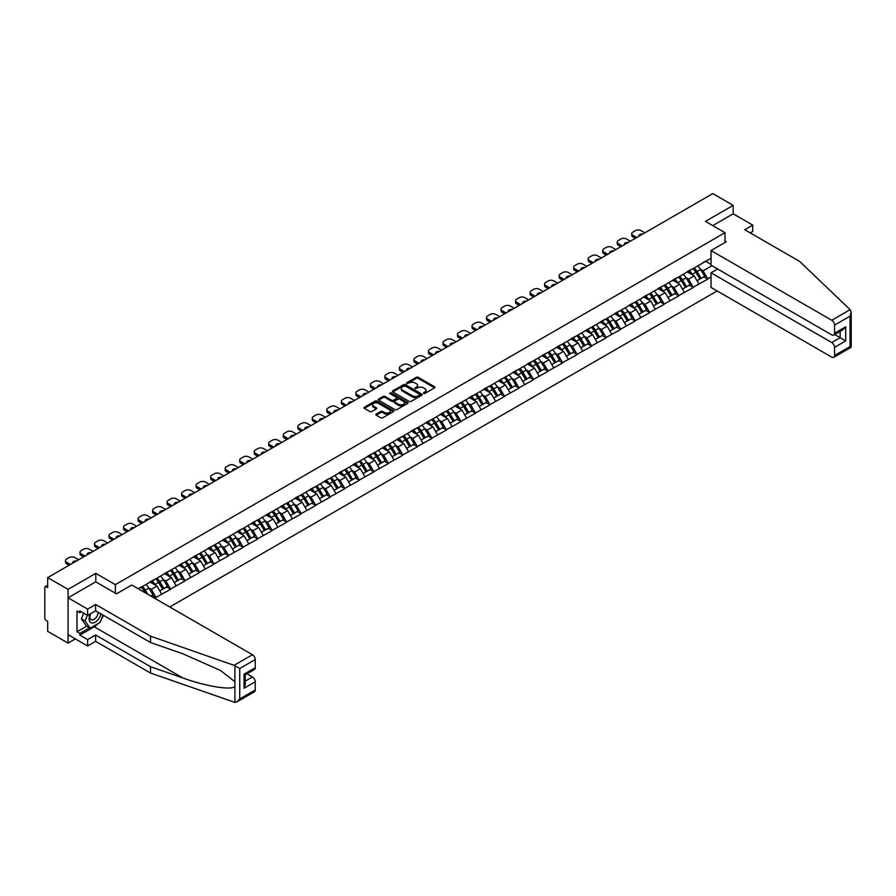 <?xml version="1.0" encoding="UTF-8"?>
<svg xmlns="http://www.w3.org/2000/svg" width="896" height="896" viewBox="0 0 896 896"><rect width="100%" height="100%" fill="white"/><g stroke="black" fill="none" stroke-linecap="round" stroke-linejoin="round"><path stroke-width="1.34" d="M423.595 393.445L424.872 393.445L434.582 387.845A1.288 0.75 0 0 0 434.582 386.781L418.141 377.294A1.288 0.75 0 0 0 416.315 377.294L406.605 382.894L406.605 383.634L409.136 382.906A4.133 2.386 0 0 1 414.982 382.906L416.36 383.701A4.133 2.386 0 0 1 417.57 385.392A4.133 2.386 0 0 1 416.36 387.072L415.106 388.539L417.637 387.811A4.133 2.386 0 0 1 423.483 387.811L424.85 388.606A4.133 2.386 0 0 1 426.059 390.298A4.133 2.386 0 0 1 424.85 391.978L423.595 393.445L423.595 392.706M376.208 414.109A1.288 0.75 0 0 0 376.208 415.162L380.822 417.827A1.288 0.75 0 0 0 382.648 417.827L393.422 411.6A1.288 0.75 0 0 0 393.422 410.547L376.981 401.05A1.288 0.75 0 0 0 375.155 401.05L364.37 407.277A1.288 0.75 0 0 0 364.37 408.33L369.947 411.544A1.288 0.75 0 0 0 371.773 411.544L376.387 408.89A1.288 0.75 0 0 0 376.387 407.826L373.621 406.235A3.461 1.994 0 0 1 372.613 404.824A3.461 1.994 0 0 1 374.741 402.976A3.461 1.994 0 0 1 378.515 403.413L389.334 409.662A3.461 1.994 0 0 1 390.354 411.074A3.461 1.994 0 0 1 388.214 412.922A3.461 1.994 0 0 1 384.451 412.485L382.648 411.443A1.288 0.75 0 0 0 380.822 411.443L376.208 414.109L376.208 415.162L380.822 412.518L380.822 411.443M95.805 573.362L68.074 589.378L47.69 577.606L712.802 193.603L733.186 205.374L705.454 221.39L724.998 232.68L115.349 584.651L95.805 573.362L95.805 581.907M409.226 401.419A1.288 0.75 0 0 0 411.062 401.419L421.837 395.203A1.288 0.75 0 0 0 421.837 394.139L405.395 384.653A1.288 0.75 0 0 0 403.57 384.653L392.784 390.869A1.288 0.75 0 0 0 392.784 391.933L409.226 401.419M389.995 393.635L407.613 403.413L396.85 409.629A1.288 0.75 0 0 1 395.024 409.629L378.582 400.131L378.582 399.078A1.288 0.75 0 0 0 378.582 400.131M378.582 399.078L383.197 396.413A1.288 0.75 0 0 1 385.022 396.413L391.686 400.266A1.288 0.75 0 0 0 393.512 400.266L396.581 398.496A1.288 0.75 0 0 0 396.581 397.443L389.637 393.434L390.914 392.694L407.635 402.349A1.288 0.75 0 0 1 407.635 403.402L407.635 402.349M115.349 593.197L115.349 584.651M169.758 606.973L717.136 290.954M724.998 232.68L724.998 242.514M138.387 588.874L141.456 586.768L138.107 588.706M141.456 587.093L711.032 258.25M711.032 276.954L707.728 278.858L703.08 270.805L700.504 269.315M693.045 268.643A8.814 5.096 -120 0 1 696.058 272.171L700.168 278.958L703.752 276.886L707.728 278.858M707.728 279.182L693.213 287.246L688.554 279.182L685.978 277.693M678.518 277.021A8.814 5.096 -120 0 1 681.542 280.56L685.653 287.336L689.237 285.275L693.213 287.246M693.213 287.571L678.686 295.624L674.038 287.571L671.462 286.082M664.003 285.41A8.814 5.096 -120 0 1 667.027 288.938L671.138 295.725L674.71 293.653L678.686 295.624M678.686 295.949L664.171 304.013L659.523 295.949L656.936 294.459M649.488 293.787A8.814 5.096 -120 0 1 652.501 297.315L656.611 304.102L660.195 302.042L664.171 304.013M664.171 304.338L649.656 312.39L644.997 304.338L642.421 302.848M634.962 302.176A8.814 5.096 -120 0 1 637.986 305.704L642.096 312.491L645.68 310.419L649.656 312.39M649.656 312.715L635.13 320.779L630.482 312.715L627.894 311.226M620.446 310.554A8.814 5.096 -120 0 1 623.459 314.082L627.57 320.869L631.154 318.808L635.13 320.779M635.13 321.104L620.614 329.157L615.955 321.104L613.379 319.614M605.92 318.942A8.814 5.096 -120 0 1 608.944 322.47L613.054 329.258L616.638 327.186L620.614 329.157M620.614 329.482L606.088 337.546L601.44 329.482L598.864 327.992M591.405 327.32A8.814 5.096 -120 0 1 594.418 330.848L598.528 337.635L602.112 335.574L606.088 337.546M606.088 337.87L591.573 345.923L586.914 337.87L584.338 336.381M576.878 335.709A8.814 5.096 -120 0 1 579.902 339.237L584.013 346.024L587.597 343.952L591.573 345.923M591.573 346.248L577.058 354.312L572.398 346.248L569.822 344.758M562.363 344.086A8.814 5.096 -120 0 1 565.387 347.614L569.498 354.402L573.082 352.341L577.058 354.312M577.058 354.626L562.531 362.69L557.883 354.626L555.296 353.147M547.848 352.475A8.814 5.096 -120 0 1 550.861 356.003L554.971 362.79L558.555 360.718L562.531 362.69M562.531 363.014L548.016 371.078L543.357 363.014L540.781 361.525M533.322 360.853A8.814 5.096 -120 0 1 536.346 364.381L540.456 371.168L544.04 369.096L548.016 371.078M548.016 371.392L533.49 379.456L528.842 371.392L526.266 369.914M518.806 369.242A8.814 5.096 -120 0 1 521.819 372.77L525.93 379.557L529.514 377.485L533.49 379.456M533.49 379.781L518.974 387.845L514.315 379.781L511.739 378.291M504.28 377.619A8.814 5.096 -120 0 1 507.304 381.147L511.414 387.934L514.998 385.862L518.974 387.845M518.974 388.158L504.459 396.222L499.8 388.158L497.224 386.669M489.765 386.008A8.814 5.096 -120 0 1 492.789 389.536L496.899 396.323L500.483 394.251L504.459 396.222M504.459 396.547L489.933 404.611L485.285 396.547L482.698 395.058M475.25 394.386A8.814 5.096 -120 0 1 478.262 397.914L482.373 404.701L485.957 402.629L489.933 404.611M489.933 404.925L475.418 412.989L470.758 404.925L468.182 403.435M460.723 402.763A8.814 5.096 -120 0 1 463.747 406.302L467.858 413.09L471.442 411.018L475.418 412.989M475.418 413.314L460.891 421.366L456.243 413.314L453.667 411.824M446.208 411.152A8.814 5.096 -120 0 1 449.221 414.68L453.331 421.467L456.915 419.395L460.891 421.366M460.891 421.691L446.376 429.755L441.717 421.691L439.141 420.202M431.682 419.53A8.814 5.096 -120 0 1 434.706 423.069L438.816 429.856L442.4 427.784L446.376 429.755M446.376 430.08L431.85 438.133L427.202 430.08L424.626 428.59M417.166 427.918A8.814 5.096 -120 0 1 420.19 431.446L424.301 438.234L427.874 436.162L431.85 438.133M431.85 438.458L417.334 446.522L412.686 438.458L410.099 436.968M402.651 436.296A8.814 5.096 -120 0 1 405.664 439.835L409.774 446.611L413.358 444.55L417.334 446.522M417.334 446.846L402.819 454.899L398.16 446.846L395.584 445.357M388.125 444.685A8.814 5.096 -120 0 1 391.149 448.213L395.259 455L398.843 452.928L402.819 454.899M402.819 455.224L388.293 463.288L383.645 455.224L381.069 453.734M373.61 453.062A8.814 5.096 -120 0 1 376.622 456.602L380.733 463.378L384.317 461.317L388.293 463.288M388.293 463.613L373.778 471.666L369.118 463.613L366.542 462.123M359.083 461.451A8.814 5.096 -120 0 1 362.107 464.979L366.218 471.766L369.802 469.694L373.778 471.666M373.778 471.99L359.251 480.054L354.603 471.99L352.027 470.501M344.568 469.829A8.814 5.096 -120 0 1 347.592 473.357L351.691 480.144L355.275 478.083L359.251 480.054M359.251 480.379L344.736 488.432L340.077 480.379L337.501 478.89M330.053 478.218A8.814 5.096 -120 0 1 333.066 481.746L337.176 488.533L340.76 486.461L344.736 488.432M344.736 488.757L330.221 496.821L325.562 488.757L322.986 487.267M315.526 486.595A8.814 5.096 -120 0 1 318.55 490.123L322.661 496.91L326.245 494.85L330.221 496.821M330.221 497.146L315.694 505.198L311.046 497.146L308.459 495.656M301.011 494.984A8.814 5.096 -120 0 1 304.024 498.512L308.134 505.299L311.718 503.227L315.694 505.198M315.694 505.523L301.179 513.587L296.52 505.523L293.944 504.034M286.485 503.362A8.814 5.096 -120 0 1 289.509 506.89L293.619 513.677L297.203 511.616L301.179 513.587M301.179 513.912L286.653 521.965L282.005 513.901L279.429 512.422M271.97 511.75A8.814 5.096 -120 0 1 274.982 515.278L279.093 522.066L282.677 519.994L286.653 521.965M286.653 522.29L272.138 530.354L267.478 522.29L264.902 520.8M257.443 520.128A8.814 5.096 -120 0 1 260.467 523.656L264.578 530.443L268.162 528.382L272.138 530.354M272.138 530.667L257.622 538.731L252.963 530.667L250.387 529.189M242.928 528.517A8.814 5.096 -120 0 1 245.952 532.045L250.062 538.832L253.646 536.76L257.622 538.731M257.622 539.056L243.096 547.12L238.448 539.056L235.861 537.566M228.413 536.894A8.814 5.096 -120 0 1 231.426 540.422L235.536 547.21L239.12 545.138L243.096 547.12M243.096 547.434L228.581 555.498L223.922 547.434L221.346 545.944M213.886 545.283A8.814 5.096 -120 0 1 216.91 548.811L221.021 555.598L224.605 553.526L228.581 555.498M228.581 555.822L214.054 563.886L209.406 555.822L206.83 554.333M199.371 553.661A8.814 5.096 -120 0 1 202.384 557.189L206.494 563.976L210.078 561.904L214.054 563.886M214.054 564.2L199.539 572.264L194.88 564.2L192.304 562.71M184.845 562.05A8.814 5.096 -120 0 1 187.869 565.578L191.979 572.365L195.563 570.293L199.539 572.264M199.539 572.589L185.013 580.653L180.365 572.589L177.789 571.099M170.33 570.427A8.814 5.096 -120 0 1 173.354 573.955L177.464 580.742L181.048 578.67L185.013 580.653M185.013 580.966L170.498 589.03L165.85 580.966L163.262 579.477M155.814 578.805A8.814 5.096 -120 0 1 158.827 582.344L162.938 589.131L166.522 587.059L170.498 589.03M170.498 589.355L155.982 597.408L151.323 589.355L148.747 587.866M150.886 596.086L152.006 595.437L155.982 597.408M155.982 597.733L154.862 598.382M151.043 581.235L155.982 578.715M151.323 589.355L157.002 586.074L149.834 581.941M161.661 594.138L157.002 586.074M165.57 572.858L170.498 570.326M165.85 580.966L171.517 577.696L164.36 573.552M176.176 585.749L171.517 577.696M180.085 564.469L185.013 561.949M180.365 572.589L186.043 569.307L178.875 565.174M190.691 577.371L186.043 569.307M194.6 556.091L199.539 553.56M194.88 564.2L200.558 560.93L193.39 556.786M205.218 568.982L200.558 560.93M209.126 547.702L214.054 545.182M209.406 555.822L215.085 552.541L207.917 548.408M219.733 560.605L215.085 552.541M223.642 539.325L228.581 536.794M223.922 547.434L229.6 544.163L222.432 540.019M234.259 552.216L229.6 544.163M238.168 530.936L243.096 528.416M238.448 539.056L244.126 535.774L236.958 531.642M248.774 543.838L244.126 535.774M252.683 522.558L257.622 520.027M252.963 530.667L258.642 527.397L251.474 523.253M263.29 535.45L258.642 527.397M267.21 514.17L272.138 511.65M267.478 522.29L273.157 519.008L265.989 514.875M277.816 527.072L273.157 519.008M281.725 505.792L286.653 503.261M282.005 513.901L287.683 510.63L280.515 506.486M292.331 518.694L287.683 510.63M296.24 497.414L301.179 494.883M296.52 505.523L302.198 502.242L295.03 498.109M306.858 510.306L302.198 502.242M310.766 489.026L315.694 486.506M311.046 497.146L316.725 493.864L309.557 489.72M321.373 501.928L316.725 493.864M325.282 480.648L330.221 478.117M325.562 488.757L331.24 485.475L324.072 481.342M335.899 493.539L331.24 485.475M339.808 472.259L344.736 469.739M340.077 480.379L345.755 477.098L338.598 472.954M350.414 485.162L345.755 477.098M354.323 463.882L359.251 461.35M354.603 471.99L360.282 468.709L353.114 464.576M364.93 476.773L360.282 468.709M368.838 455.493L373.778 452.973M369.118 463.613L374.797 460.331L367.629 456.198M379.456 468.395L374.797 460.331M383.365 447.115L388.293 444.584M383.645 455.224L389.323 451.942L382.155 447.81M393.971 460.006L389.323 451.942M397.88 438.726L402.819 436.206M398.16 446.846L403.838 443.565L396.67 439.432M408.498 451.629L403.838 443.565M412.406 430.349L417.334 427.818M412.686 438.458L418.354 435.187L411.197 431.043M423.013 443.24L418.354 435.187M426.922 421.96L431.85 419.44M427.202 430.08L432.88 426.798L425.712 422.666M437.528 434.862L432.88 426.798M441.437 413.582L446.376 411.051M441.717 421.691L447.395 418.421L440.227 414.277M452.054 426.474L447.395 418.421M455.963 405.194L460.891 402.674M456.243 413.314L461.922 410.032L454.754 405.899M466.57 418.096L461.922 410.032M470.478 396.816L475.418 394.285M470.758 404.925L476.437 401.654L469.269 397.51M481.096 409.707L476.437 401.654M485.005 388.427L489.933 385.907M485.285 396.547L490.963 393.266L483.795 389.133M495.611 401.33L490.963 393.266M499.52 380.05L504.459 377.518M499.8 388.158L505.478 384.888L498.31 380.744M510.126 392.941L505.478 384.888M514.035 371.661L518.974 369.141M514.315 379.781L519.994 376.499L512.826 372.366M524.653 384.563L519.994 376.499M528.562 363.283L533.49 360.752M528.842 371.392L534.52 368.122L527.352 363.978M539.168 376.174L534.52 368.122M543.077 354.894L548.016 352.374M543.357 363.014L549.035 359.733L541.867 355.6M553.694 367.797L549.035 359.733M557.603 346.517L562.531 343.986M557.883 354.626L563.562 351.355L556.394 347.211M568.21 359.408L563.562 351.355M572.118 338.128L577.058 335.608M572.398 346.248L578.077 342.966L570.909 338.834M582.725 351.03L578.077 342.966M586.645 329.75L591.573 327.23M586.914 337.87L592.592 334.589L585.424 330.445M597.251 342.653L592.592 334.589M601.16 321.373L606.088 318.842M601.44 329.482L607.118 326.2L599.95 322.067M611.766 334.264L607.118 326.2M615.675 312.984L620.614 310.464M615.955 321.104L621.634 317.822L614.466 313.678M626.293 325.886L621.634 317.822M630.202 304.606L635.13 302.075M630.482 312.715L636.16 309.434L628.992 305.301M640.808 317.498L636.16 309.434M644.717 296.218L649.656 293.698M644.997 304.338L650.675 301.056L643.507 296.912M655.334 309.12L650.675 301.056M659.243 287.84L664.171 285.309M659.523 295.949L665.19 292.667L658.034 288.534M669.85 300.731L665.19 292.667M673.758 279.451L678.686 276.931M674.038 287.571L679.717 284.29L672.549 280.157M684.365 292.354L679.717 284.29M688.274 271.074L693.213 268.542M688.554 279.182L694.232 275.912L687.064 271.768M698.891 283.965L694.232 275.912M702.8 262.685L707.728 260.165M703.08 270.805L711.917 265.698M705.734 261.318L711.032 264.376M750.221 232.893L752.73 231.437L752.73 225.098L733.186 213.808L733.186 205.374M68.074 589.378L68.074 643.115L47.69 631.344L47.69 621.298L46.2 620.435A1.971 1.142 -120 0 1 44.8 618.016L44.8 587.608A1.971 1.142 -120 0 1 45.214 586.701A1.971 1.142 -120 0 1 46.2 586.802L47.69 587.664L47.69 577.606M68.074 643.115L75.376 638.893M423.954 393.568L424.85 393.053A4.133 2.386 0 0 0 426.059 391.362L426.059 390.298M417.57 385.392L417.57 386.467A4.133 2.386 0 0 1 416.36 388.147L415.464 388.662M434.582 386.781L434.582 387.845L418.141 378.37A1.288 0.75 0 0 0 416.315 378.37L406.963 383.757M421.837 394.139L421.837 395.203L405.395 385.728A1.288 0.75 0 0 0 403.57 385.728L392.806 391.933L392.784 390.869M419.552 395.035L419.552 394.296L405.115 385.963L402.517 386.736A4.133 2.386 0 0 0 401.307 388.416A4.133 2.386 0 0 0 402.517 390.107L412.384 395.808A4.133 2.386 0 0 0 418.23 395.808L419.552 395.035L419.552 396.11L419.552 395.371M401.307 388.416L401.307 389.491A4.133 2.386 0 0 0 402.517 391.182L402.517 390.107M419.552 396.11L418.23 396.883A4.133 2.386 0 0 1 412.384 396.883L402.517 391.182M378.594 400.142L383.197 397.488L383.197 396.413M396.95 397.97L396.95 399.045A1.288 0.75 0 0 1 396.581 399.571L393.512 401.341A1.288 0.75 0 0 1 391.686 401.341L385.022 397.488A1.288 0.75 0 0 0 383.197 397.488M398.608 404.253A3.461 1.994 0 0 0 402.371 404.69A3.461 1.994 0 0 0 404.51 402.842A3.461 1.994 0 0 0 403.502 401.43L399.683 399.235A1.288 0.75 0 0 0 397.858 399.235L394.8 401.005A1.288 0.75 0 0 0 394.8 402.058L398.608 404.253L398.608 405.328A3.461 1.994 0 0 0 402.371 405.765A3.461 1.994 0 0 0 404.51 403.917L404.51 402.842M394.419 401.531L394.419 402.606A1.288 0.75 0 0 0 394.8 403.133L394.8 402.058M398.608 405.328L394.8 403.133M390.354 411.074L390.354 412.149A3.461 1.994 0 0 1 388.214 413.997A3.461 1.994 0 0 1 384.451 413.56L382.648 412.518A1.288 0.75 0 0 0 380.822 412.518M372.613 404.824L372.613 405.899A3.461 1.994 0 0 0 373.621 407.31L373.621 406.235M376.387 407.826L376.387 408.89L373.621 407.31M393.422 410.547L393.422 411.6L376.981 402.125A1.288 0.75 0 0 0 375.155 402.125L364.392 408.341L364.37 407.277M644.862 232.837L640.998 230.608A3.954 2.285 0 0 0 635.41 230.608L632.901 232.053A3.954 2.285 0 0 0 631.736 233.666A3.954 2.285 0 0 0 632.901 235.278L632.901 236.891L635.365 238.314M632.901 236.891A3.954 2.285 180 0 1 631.736 235.278L631.736 233.666M632.901 235.278L636.765 237.507M638.926 236.264A3.091 1.781 180 0 1 638.837 235.816A3.091 1.781 180 0 1 642.69 234.091M697.771 265.91A10.797 6.227 60 0 1 700.594 269.472L697.01 271.544A10.797 6.227 -120 0 0 694.187 267.982M697.01 271.544L701.12 278.331L704.704 276.259L700.594 269.472M700.168 278.958L701.12 278.331M703.752 276.886L704.704 276.259M688.016 271.219A8.814 5.096 60 0 1 690.446 273.717M689.394 270.749A10.797 6.227 60 0 1 692.216 274.31L692.619 274.971M697.043 280.762L699.91 279.026L695.8 272.238A10.797 6.227 -120 0 0 692.978 268.677M699.91 279.026L697.01 280.706M630.336 241.214L626.472 238.986A3.954 2.285 0 0 0 620.894 238.986L618.374 240.442A3.954 2.285 0 0 0 617.221 242.054A3.954 2.285 0 0 0 618.374 243.667L618.374 245.28L620.85 246.702M618.374 245.28A3.954 2.285 180 0 1 617.221 243.667L617.221 242.054M618.374 243.667L622.238 245.896M624.411 244.642A3.091 1.781 180 0 1 624.31 244.205A3.091 1.781 180 0 1 628.174 242.469M683.245 274.299A10.797 6.227 60 0 1 686.078 277.85L682.494 279.922A10.797 6.227 -120 0 0 679.661 276.371M682.494 279.922L686.605 286.709L690.189 284.637L686.078 277.85M685.653 287.336L686.605 286.709M689.237 285.275L690.189 284.637M673.49 279.608A8.814 5.096 60 0 1 675.92 282.106M674.867 279.138A10.797 6.227 60 0 1 677.701 282.688L678.104 283.36M682.517 289.15L685.395 287.403L681.285 280.616A10.797 6.227 -120 0 0 678.451 277.066M685.395 287.403L682.483 289.083M615.821 249.603L611.957 247.374A3.954 2.285 0 0 0 606.368 247.374L603.859 248.819A3.954 2.285 0 0 0 602.706 250.432A3.954 2.285 0 0 0 603.859 252.045L603.859 253.658L606.323 255.08M603.859 253.658A3.954 2.285 180 0 1 602.706 252.045L602.706 250.432M603.859 252.045L607.723 254.274M609.885 253.03A3.091 1.781 180 0 1 609.795 252.582A3.091 1.781 180 0 1 613.648 250.858M668.73 282.677A10.797 6.227 60 0 1 671.552 286.238L667.968 288.31A10.797 6.227 -120 0 0 665.146 284.749M667.968 288.31L672.078 295.098L675.662 293.026L671.552 286.238M671.138 295.725L672.078 295.098M674.71 293.653L675.662 293.026M658.974 287.986A8.814 5.096 60 0 1 661.405 290.483M660.352 287.515A10.797 6.227 60 0 1 663.174 291.077L663.589 291.738M668.002 297.528L670.869 295.792L666.758 289.005A10.797 6.227 -120 0 0 663.936 285.443M670.869 295.792L667.968 297.472M601.294 257.981L597.442 255.752A3.954 2.285 0 0 0 591.853 255.752L589.344 257.208A3.954 2.285 0 0 0 588.179 258.821A3.954 2.285 0 0 0 589.344 260.434L589.344 262.046L591.808 263.469M589.344 262.046A3.954 2.285 180 0 1 588.179 260.434L588.179 258.821M589.344 260.434L593.197 262.662M595.37 261.408A3.091 1.781 180 0 1 595.269 260.971A3.091 1.781 180 0 1 599.133 259.235M654.203 291.066A10.797 6.227 60 0 1 657.037 294.616L653.453 296.688A10.797 6.227 -120 0 0 650.619 293.126M653.453 296.688L657.563 303.475L661.147 301.403L657.037 294.616M656.611 304.102L657.563 303.475M660.195 302.042L661.147 301.403M644.448 296.374A8.814 5.096 60 0 1 646.89 298.872M645.826 295.904A10.797 6.227 60 0 1 648.659 299.454L649.062 300.126M653.486 305.917L656.354 304.17L652.243 297.382A10.797 6.227 -120 0 0 649.41 293.832M656.354 304.17L653.442 305.85M586.779 266.37L582.915 264.141A3.954 2.285 0 0 0 577.326 264.141L574.818 265.586A3.954 2.285 0 0 0 573.664 267.198A3.954 2.285 0 0 0 574.818 268.811L574.818 270.424L577.282 271.846M574.818 270.424A3.954 2.285 180 0 1 573.664 268.811L573.664 267.198M574.818 268.811L578.682 271.04M580.854 269.797A3.091 1.781 180 0 1 580.754 269.349A3.091 1.781 180 0 1 584.606 267.624M639.688 299.443A10.797 6.227 60 0 1 642.522 303.005L638.938 305.077A10.797 6.227 -120 0 0 636.104 301.515M638.938 305.077L643.048 311.853L646.632 309.792L642.522 303.005M642.096 312.491L643.048 311.853M645.68 310.419L646.632 309.792M629.933 304.752A8.814 5.096 60 0 1 632.363 307.25M631.31 304.282A10.797 6.227 60 0 1 634.144 307.843L634.547 308.504M638.96 314.294L641.838 312.558L637.728 305.771A10.797 6.227 -120 0 0 634.894 302.21M641.838 312.558L638.926 314.238M572.264 274.747L568.4 272.518A3.954 2.285 0 0 0 562.811 272.518L560.302 273.974A3.954 2.285 0 0 0 559.138 275.587A3.954 2.285 0 0 0 560.302 277.2L560.302 278.813L562.766 280.235M560.302 278.813A3.954 2.285 180 0 1 559.138 277.2L559.138 275.587M560.302 277.2L564.166 279.429M566.328 278.174A3.091 1.781 180 0 1 566.238 277.738A3.091 1.781 180 0 1 570.091 276.002M625.173 307.832A10.797 6.227 60 0 1 627.995 311.382L624.411 313.454A10.797 6.227 -120 0 0 621.589 309.893M624.411 313.454L628.522 320.242L632.106 318.17L627.995 311.382M627.57 320.869L628.522 320.242M631.154 318.808L632.106 318.17M615.418 313.141A8.814 5.096 60 0 1 617.848 315.638M616.795 312.67A10.797 6.227 60 0 1 619.618 316.221L620.021 316.893M624.445 322.683L627.312 320.936L623.202 314.149A10.797 6.227 -120 0 0 620.379 310.598M627.312 320.936L624.4 322.616M90.283 613.906A8.557 4.939 120 0 0 92.131 623.022A8.557 4.939 120 0 0 100.946 613.894M90.731 613.637A5.858 3.382 120 0 0 91.123 619.662A5.858 3.382 120 0 0 91.986 619.931A5.858 3.382 120 0 0 98.19 612.304M103.006 615.082L100.173 622.373L90.126 628.174L86.408 626.024L81.379 618.878L83.608 613.133M90.126 628.174L85.109 621.029L87.338 615.283M81.379 618.878L85.109 621.029M850.125 309.658L851.2 312.267L850.046 316.154L834.546 325.102A3.954 2.285 -120 0 0 831.757 320.264L850.125 309.658L799.646 261.419L744.733 229.723L752.73 225.098M717.64 269.002L711.032 272.821L711.032 287.437L831.757 357.134A3.954 2.285 -120 0 0 833.728 357.325A3.954 2.285 -120 0 0 834.546 355.522L834.546 347.346A3.954 2.285 -120 0 0 831.757 342.518L840.134 337.68L845.712 340.906L834.546 347.346M711.032 272.821L831.757 342.518M724.998 241.002L726.298 241.752L711.032 250.566L711.032 265.182L831.757 334.88A3.954 2.285 -120 0 0 833.728 335.082A3.954 2.285 -120 0 0 834.546 333.267L834.546 325.102M711.032 250.566L831.757 320.264M733.186 213.808L712.757 225.613M834.68 334.533L840.134 337.68L840.134 331.386M834.546 333.267L845.712 326.827L842.923 329.773L833.728 335.082M834.546 355.522L850.046 346.573L850.629 346.909M98.325 623.448A14.806 8.546 -60 0 1 94.226 626.786L79.8 635.107L87.618 639.621L95.614 635.006L150.539 666.702L150.539 673.053L234.909 702.397L236.958 701.87L239.747 698.925L255.248 689.976A3.954 2.285 60 0 1 254.43 691.779L236.958 701.87M150.539 666.702L182.997 678.026C206.046 686.403 231.885 690.57 234.909 686.392L234.909 681.71L220.416 670.443L182.997 653.845L150.539 642.522L95.614 610.826L87.618 615.44L79.8 610.926L79.8 612.651L77 611.038L77 631.781L79.8 633.394L89.477 627.805M87.618 639.621L87.618 645.96L68.074 634.682L68.074 597.811L95.715 581.851L116.469 593.835L131.734 585.032L252.448 654.718A3.954 2.285 60 0 1 255.248 659.557L255.248 667.733A3.954 2.285 60 0 1 254.43 669.536L245.235 674.845L245.235 684.365L244.07 688.251L244.07 674.173C245.582 675.046 245.582 675.046 244.07 674.173L255.248 667.733M95.614 635.006L95.614 641.346L87.618 645.96M150.539 673.053L95.614 641.346M255.248 659.557L239.747 668.506L234.08 665.336L150.539 636.182L95.614 604.475L87.618 609.101L87.618 615.44M87.618 609.101L68.074 597.811M79.8 635.107L79.8 633.394M95.614 604.475L95.614 610.826M150.539 636.182L150.539 642.522M245.235 681.139L252.448 676.973A3.954 2.285 60 0 1 255.248 681.811L255.248 689.976M252.448 676.973L247.005 673.826M103.365 615.294A14.806 8.546 -60 0 1 101.27 619.573M81.29 611.789L79.8 612.651M77 631.781L86.688 626.192M557.738 283.136L553.874 280.907A3.954 2.285 0 0 0 548.296 280.907L545.776 282.352A3.954 2.285 0 0 0 544.622 283.965A3.954 2.285 0 0 0 545.776 285.578L545.776 287.19L548.24 288.613M545.776 287.19A3.954 2.285 180 0 1 544.622 285.578L544.622 283.965M545.776 285.578L549.64 287.806M551.813 286.552A3.091 1.781 180 0 1 551.712 286.115A3.091 1.781 180 0 1 555.576 284.39M610.646 316.21A10.797 6.227 60 0 1 613.48 319.771L609.896 321.832A10.797 6.227 -120 0 0 607.062 318.282M609.896 321.832L614.006 328.619L617.59 326.558L613.48 319.771M613.054 329.258L614.006 328.619M616.638 327.186L617.59 326.558M600.891 321.518A8.814 5.096 60 0 1 603.322 324.016M602.269 321.048A10.797 6.227 60 0 1 605.102 324.61L605.506 325.27M609.918 331.061L612.797 329.325L608.686 322.538A10.797 6.227 -120 0 0 605.853 318.976M612.797 329.325L609.885 331.005M543.222 291.514L539.358 289.285A3.954 2.285 0 0 0 533.77 289.285L531.261 290.741A3.954 2.285 0 0 0 530.107 292.354A3.954 2.285 0 0 0 531.261 293.966L531.261 295.579L533.725 297.002M531.261 295.579A3.954 2.285 180 0 1 530.107 293.966L530.107 292.354M531.261 293.966L535.125 296.195M537.286 294.941A3.091 1.781 180 0 1 537.197 294.504A3.091 1.781 180 0 1 541.05 292.768M596.131 324.598A10.797 6.227 60 0 1 598.954 328.149L595.37 330.221A10.797 6.227 -120 0 0 592.547 326.659M595.37 330.221L599.48 337.008L603.064 334.936L598.954 328.149M598.528 337.635L599.48 337.008M602.112 335.574L603.064 334.936M586.376 329.907A8.814 5.096 60 0 1 588.806 332.394M587.754 329.426A10.797 6.227 60 0 1 590.576 332.987L590.99 333.659M595.403 339.45L598.27 337.702L594.16 330.915A10.797 6.227 -120 0 0 591.338 327.365M598.27 337.702L595.37 339.382M528.696 299.902L524.832 297.674A3.954 2.285 0 0 0 519.254 297.674L516.734 299.118A3.954 2.285 0 0 0 515.581 300.731A3.954 2.285 0 0 0 516.734 302.344L516.734 303.957L519.21 305.379M516.734 303.957A3.954 2.285 180 0 1 515.581 302.344L515.581 300.731M516.734 302.344L520.598 304.573M522.771 303.318A3.091 1.781 180 0 1 522.67 302.882A3.091 1.781 180 0 1 526.534 301.157M581.605 332.976A10.797 6.227 60 0 1 584.438 336.538L580.854 338.598A10.797 6.227 -120 0 0 578.021 335.048M580.854 338.598L584.965 345.386L588.549 343.325L584.438 336.538M584.013 346.024L584.965 345.386M587.597 343.952L588.549 343.325M571.85 338.285A8.814 5.096 60 0 1 574.291 340.782M573.227 337.814A10.797 6.227 60 0 1 576.061 341.376L576.464 342.037M580.877 347.827L583.755 346.091L579.645 339.304A10.797 6.227 -120 0 0 576.811 335.742M583.755 346.091L580.843 347.771M514.181 308.28L510.317 306.051A3.954 2.285 0 0 0 504.728 306.051L502.219 307.507A3.954 2.285 0 0 0 501.066 309.12A3.954 2.285 0 0 0 502.219 310.733L502.219 312.346L504.683 313.768M502.219 312.346A3.954 2.285 180 0 1 501.066 310.733L501.066 309.12M502.219 310.733L506.083 312.962M508.256 311.707A3.091 1.781 180 0 1 508.155 311.27A3.091 1.781 180 0 1 512.008 309.534M567.09 341.365A10.797 6.227 60 0 1 569.912 344.915L566.339 346.987A10.797 6.227 -120 0 0 563.506 343.426M566.339 346.987L570.45 353.774L574.022 351.702L569.912 344.915M569.498 354.402L570.45 353.774M573.082 352.341L574.022 351.702M557.334 346.674A8.814 5.096 60 0 1 559.765 349.16M558.712 346.192A10.797 6.227 60 0 1 561.546 349.754L561.949 350.426M566.362 356.216L569.229 354.469L565.13 347.682A10.797 6.227 -120 0 0 562.296 344.131M569.229 354.469L566.328 356.149M499.666 316.669L495.802 314.44A3.954 2.285 0 0 0 490.213 314.44L487.704 315.885A3.954 2.285 0 0 0 486.539 317.498A3.954 2.285 0 0 0 487.704 319.11L487.704 320.723L490.168 322.146M487.704 320.723A3.954 2.285 180 0 1 486.539 319.11L486.539 317.498M487.704 319.11L491.568 321.339M493.73 320.085A3.091 1.781 180 0 1 493.64 319.648A3.091 1.781 180 0 1 497.493 317.912M552.574 349.742A10.797 6.227 60 0 1 555.397 353.304L551.813 355.365A10.797 6.227 -120 0 0 548.99 351.814M551.813 355.365L555.923 362.152L559.507 360.091L555.397 353.304M554.971 362.79L555.923 362.152M558.555 360.718L559.507 360.091M542.819 355.051A8.814 5.096 60 0 1 545.25 357.549M544.197 354.581A10.797 6.227 60 0 1 547.019 358.131L547.422 358.803M551.846 364.594L554.714 362.858L550.603 356.07A10.797 6.227 -120 0 0 547.781 352.509M554.714 362.858L551.802 364.538M485.139 325.046L481.275 322.818A3.954 2.285 0 0 0 475.698 322.818L473.178 324.274A3.954 2.285 0 0 0 472.024 325.886A3.954 2.285 0 0 0 473.178 327.499L473.178 329.101L475.642 330.534M473.178 329.101A3.954 2.285 180 0 1 472.024 327.499L472.024 325.886M473.178 327.499L477.042 329.728M479.214 328.474A3.091 1.781 180 0 1 479.114 328.026A3.091 1.781 180 0 1 482.966 326.301M538.048 358.131A10.797 6.227 60 0 1 540.882 361.682L537.298 363.754A10.797 6.227 -120 0 0 534.464 360.192M537.298 363.754L541.408 370.541L544.992 368.469L540.882 361.682M540.456 371.168L541.408 370.541M544.04 369.096L544.992 368.469M528.293 363.44A8.814 5.096 60 0 1 530.723 365.926M529.67 362.958A10.797 6.227 60 0 1 532.504 366.52L532.907 367.192M537.32 372.982L540.198 371.235L536.088 364.448A10.797 6.227 -120 0 0 533.254 360.898M540.198 371.235L537.286 372.915M470.624 333.435L466.76 331.206A3.954 2.285 0 0 0 461.171 331.206L458.662 332.651A3.954 2.285 0 0 0 457.509 334.264A3.954 2.285 0 0 0 458.662 335.877L458.662 337.49L461.126 338.912M458.662 337.49A3.954 2.285 180 0 1 457.509 335.877L457.509 334.264M458.662 335.877L462.526 338.106M464.688 336.851A3.091 1.781 180 0 1 464.598 336.414A3.091 1.781 180 0 1 468.451 334.678M523.533 366.509A10.797 6.227 60 0 1 526.355 370.07L522.771 372.131A10.797 6.227 -120 0 0 519.949 368.581M522.771 372.131L526.882 378.918L530.466 376.858L526.355 370.07M525.93 379.557L526.882 378.918M529.514 377.485L530.466 376.858M513.778 371.818A8.814 5.096 60 0 1 516.208 374.315M515.155 371.347A10.797 6.227 60 0 1 517.978 374.898L518.392 375.57M522.805 381.36L525.672 379.624L521.562 372.837A10.797 6.227 -120 0 0 518.739 369.275M525.672 379.624L522.771 381.304M456.098 341.813L452.234 339.584A3.954 2.285 0 0 0 446.656 339.584L444.136 341.04A3.954 2.285 0 0 0 442.982 342.653A3.954 2.285 0 0 0 444.136 344.254L444.136 345.867L446.611 347.301M444.136 345.867A3.954 2.285 180 0 1 442.982 344.254L442.982 342.653M444.136 344.254L448 346.494M450.173 345.24A3.091 1.781 180 0 1 450.072 344.792A3.091 1.781 180 0 1 453.936 343.067M509.006 374.898A10.797 6.227 60 0 1 511.84 378.448L508.256 380.52A10.797 6.227 -120 0 0 505.422 376.958M508.256 380.52L512.366 387.307L515.95 385.235L511.84 378.448M511.414 387.934L512.366 387.307M514.998 385.862L515.95 385.235M499.251 380.206A8.814 5.096 60 0 1 501.693 382.693M500.629 379.725A10.797 6.227 60 0 1 503.462 383.286L503.866 383.958M508.278 389.749L511.157 388.002L507.046 381.214A10.797 6.227 -120 0 0 504.213 377.664M511.157 388.002L508.245 389.682M441.582 350.202L437.718 347.973A3.954 2.285 0 0 0 432.13 347.973L429.621 349.418A3.954 2.285 0 0 0 428.467 351.03A3.954 2.285 0 0 0 429.621 352.643L429.621 354.256L432.085 355.678M429.621 354.256A3.954 2.285 180 0 1 428.467 352.643L428.467 351.03M429.621 352.643L433.485 354.872M435.646 353.618A3.091 1.781 180 0 1 435.557 353.181A3.091 1.781 180 0 1 439.41 351.445M494.491 383.275A10.797 6.227 60 0 1 497.314 386.837L493.73 388.898A10.797 6.227 -120 0 0 490.907 385.347M493.73 388.898L497.84 395.685L501.424 393.624L497.314 386.837M496.899 396.323L497.84 395.685M500.483 394.251L501.424 393.624M484.736 388.584A8.814 5.096 60 0 1 487.166 391.082M486.114 388.114A10.797 6.227 60 0 1 488.947 391.664L489.35 392.336M493.763 398.126L496.63 396.39L492.52 389.603A10.797 6.227 -120 0 0 489.698 386.042M496.63 396.39L493.73 398.07M427.056 358.579L423.203 356.35A3.954 2.285 0 0 0 417.614 356.35L415.106 357.806A3.954 2.285 0 0 0 413.941 359.408A3.954 2.285 0 0 0 415.106 361.021L415.106 362.634L417.57 364.056M415.106 362.634A3.954 2.285 180 0 1 413.941 361.021L413.941 359.408M415.106 361.021L418.958 363.261M421.131 362.006A3.091 1.781 180 0 1 421.042 361.558A3.091 1.781 180 0 1 424.894 359.834M479.965 391.653A10.797 6.227 60 0 1 482.798 395.214L479.214 397.286A10.797 6.227 -120 0 0 476.392 393.725M479.214 397.286L483.325 404.074L486.909 402.002L482.798 395.214M482.373 404.701L483.325 404.074M485.957 402.629L486.909 402.002M470.221 396.973A8.814 5.096 60 0 1 472.651 399.459M471.598 396.491A10.797 6.227 60 0 1 474.421 400.053L474.824 400.725M479.248 406.515L482.115 404.768L478.005 397.981A10.797 6.227 -120 0 0 475.171 394.43M482.115 404.768L479.203 406.448M412.541 366.968L408.677 364.728A3.954 2.285 0 0 0 403.099 364.728L400.579 366.184A3.954 2.285 0 0 0 399.426 367.797A3.954 2.285 0 0 0 400.579 369.41L400.579 371.022L403.043 372.445M400.579 371.022A3.954 2.285 180 0 1 399.426 369.41L399.426 367.797M400.579 369.41L404.443 371.638M406.616 370.384A3.091 1.781 180 0 1 406.515 369.947A3.091 1.781 180 0 1 410.368 368.211M465.45 400.042A10.797 6.227 60 0 1 468.283 403.603L464.699 405.664A10.797 6.227 -120 0 0 461.866 402.114M464.699 405.664L468.81 412.451L472.394 410.379L468.283 403.603M467.858 413.09L468.81 412.451M471.442 411.018L472.394 410.379M455.694 405.35A8.814 5.096 60 0 1 458.125 407.848M457.072 404.88A10.797 6.227 60 0 1 459.906 408.43L460.309 409.102M464.722 414.893L467.6 413.157L463.49 406.37A10.797 6.227 -120 0 0 460.656 402.808M467.6 413.157L464.688 414.826M398.026 375.346L394.162 373.117A3.954 2.285 0 0 0 388.573 373.117L386.064 374.562A3.954 2.285 0 0 0 384.91 376.174A3.954 2.285 0 0 0 386.064 377.787L386.064 379.4L388.528 380.822M386.064 379.4A3.954 2.285 180 0 1 384.91 377.787L384.91 376.174M386.064 377.787L389.928 380.016M392.09 378.773A3.091 1.781 180 0 1 392 378.325A3.091 1.781 180 0 1 395.853 376.6M450.934 408.419A10.797 6.227 60 0 1 453.757 411.981L450.173 414.053A10.797 6.227 -120 0 0 447.35 410.491M450.173 414.053L454.283 420.84L457.867 418.768L453.757 411.981M453.331 421.467L454.283 420.84M456.915 419.395L457.867 418.768M441.179 413.728A8.814 5.096 60 0 1 443.61 416.226M442.557 413.258A10.797 6.227 60 0 1 445.379 416.819L445.782 417.491M450.206 423.27L453.074 421.534L448.963 414.747A10.797 6.227 -120 0 0 446.141 411.197M453.074 421.534L450.173 423.214M383.499 383.734L379.635 381.494A3.954 2.285 0 0 0 374.058 381.494L371.538 382.95A3.954 2.285 0 0 0 370.384 384.563A3.954 2.285 0 0 0 371.538 386.176L371.538 387.789L374.013 389.211M371.538 387.789A3.954 2.285 180 0 1 370.384 386.176L370.384 384.563M371.538 386.176L375.402 388.405M377.574 387.15A3.091 1.781 180 0 1 377.474 386.714A3.091 1.781 180 0 1 381.338 384.978M436.408 416.808A10.797 6.227 60 0 1 439.242 420.358L435.658 422.43A10.797 6.227 -120 0 0 432.824 418.88M435.658 422.43L439.768 429.218L443.352 427.146L439.242 420.358M438.816 429.856L439.768 429.218M442.4 427.784L443.352 427.146M426.653 422.117A8.814 5.096 60 0 1 429.094 424.614M428.03 421.646A10.797 6.227 60 0 1 430.864 425.197L431.267 425.869M435.68 431.659L438.558 429.923L434.448 423.136A10.797 6.227 -120 0 0 431.614 419.574M438.558 429.923L435.646 431.592M368.984 392.112L365.12 389.883A3.954 2.285 0 0 0 359.531 389.883L357.022 391.328A3.954 2.285 0 0 0 355.869 392.941A3.954 2.285 0 0 0 357.022 394.554L357.022 396.166L359.486 397.589M357.022 396.166A3.954 2.285 180 0 1 355.869 394.554L355.869 392.941M357.022 394.554L360.886 396.782M363.048 395.539A3.091 1.781 180 0 1 362.958 395.091A3.091 1.781 180 0 1 366.811 393.366M421.893 425.186A10.797 6.227 60 0 1 424.715 428.747L421.131 430.819A10.797 6.227 -120 0 0 418.309 427.258M421.131 430.819L425.242 437.606L428.826 435.534L424.715 428.747M424.301 438.234L425.242 437.606M427.874 436.162L428.826 435.534M412.138 430.494A8.814 5.096 60 0 1 414.568 432.992M413.515 430.024A10.797 6.227 60 0 1 416.338 433.586L416.752 434.258M421.165 440.037L424.032 438.301L419.922 431.514A10.797 6.227 -120 0 0 417.099 427.952M424.032 438.301L421.131 439.981M354.458 400.49L350.605 398.261A3.954 2.285 0 0 0 345.016 398.261L342.507 399.717A3.954 2.285 0 0 0 341.342 401.33A3.954 2.285 0 0 0 342.507 402.942L342.507 404.555L344.971 405.978M342.507 404.555A3.954 2.285 180 0 1 341.342 402.942L341.342 401.33M342.507 402.942L346.36 405.171M348.533 403.917A3.091 1.781 180 0 1 348.432 403.48A3.091 1.781 180 0 1 352.296 401.744M407.366 433.574A10.797 6.227 60 0 1 410.2 437.125L406.616 439.197A10.797 6.227 -120 0 0 403.782 435.646M406.616 439.197L410.726 445.984L414.31 443.912L410.2 437.125M409.774 446.611L410.726 445.984M413.358 444.55L414.31 443.912M397.611 438.883A8.814 5.096 60 0 1 400.053 441.381M399 438.413A10.797 6.227 60 0 1 401.822 441.963L402.226 442.635M406.65 448.426L409.517 446.678L405.406 439.902A10.797 6.227 -120 0 0 402.573 436.341M409.517 446.678L406.605 448.358M339.942 408.878L336.078 406.65A3.954 2.285 0 0 0 330.501 406.65L327.981 408.094A3.954 2.285 0 0 0 326.827 409.707A3.954 2.285 0 0 0 327.981 411.32L327.981 412.933L330.445 414.355M327.981 412.933A3.954 2.285 180 0 1 326.827 411.32L326.827 409.707M327.981 411.32L331.845 413.549M334.018 412.306A3.091 1.781 180 0 1 333.917 411.858A3.091 1.781 180 0 1 337.77 410.133M392.851 441.952A10.797 6.227 60 0 1 395.685 445.514L392.101 447.586A10.797 6.227 -120 0 0 389.267 444.024M392.101 447.586L396.211 454.373L399.795 452.301L395.685 445.514M395.259 455L396.211 454.373M398.843 452.928L399.795 452.301M383.096 447.261A8.814 5.096 60 0 1 385.526 449.758M384.474 446.79A10.797 6.227 60 0 1 387.307 450.352L387.71 451.013M392.123 456.803L395.002 455.067L390.891 448.28A10.797 6.227 -120 0 0 388.058 444.718M395.002 455.067L392.09 456.747M325.427 417.256L321.563 415.027A3.954 2.285 0 0 0 315.974 415.027L313.466 416.483A3.954 2.285 0 0 0 312.301 418.096A3.954 2.285 0 0 0 313.466 419.709L313.466 421.322L315.93 422.744M313.466 421.322A3.954 2.285 180 0 1 312.301 419.709L312.301 418.096M313.466 419.709L317.33 421.938M319.491 420.683A3.091 1.781 180 0 1 319.402 420.246A3.091 1.781 180 0 1 323.254 418.51M378.336 450.341A10.797 6.227 60 0 1 381.158 453.891L377.574 455.963A10.797 6.227 -120 0 0 374.752 452.413M377.574 455.963L381.685 462.75L385.269 460.678L381.158 453.891M380.733 463.378L381.685 462.75M384.317 461.317L385.269 460.678M368.581 455.65A8.814 5.096 60 0 1 371.011 458.147M369.958 455.179A10.797 6.227 60 0 1 372.781 458.73L373.184 459.402M377.608 465.192L380.475 463.445L376.365 456.658A10.797 6.227 -120 0 0 373.542 453.107M380.475 463.445L377.574 465.125M310.901 425.645L307.037 423.416A3.954 2.285 0 0 0 301.459 423.416L298.939 424.861A3.954 2.285 0 0 0 297.786 426.474A3.954 2.285 0 0 0 298.939 428.086L298.939 429.699L301.414 431.122M298.939 429.699A3.954 2.285 180 0 1 297.786 428.086L297.786 426.474M298.939 428.086L302.803 430.315M304.976 429.072A3.091 1.781 180 0 1 304.875 428.624A3.091 1.781 180 0 1 308.739 426.899M363.81 458.718A10.797 6.227 60 0 1 366.643 462.28L363.059 464.352A10.797 6.227 -120 0 0 360.226 460.79M363.059 464.352L367.17 471.139L370.754 469.067L366.643 462.28M366.218 471.766L367.17 471.139M369.802 469.694L370.754 469.067M354.054 464.027A8.814 5.096 60 0 1 356.485 466.525M355.432 463.557A10.797 6.227 60 0 1 358.266 467.118L358.669 467.779M363.082 473.57L365.96 471.834L361.85 465.046A10.797 6.227 -120 0 0 359.016 461.485M365.96 471.834L363.048 473.514M296.386 434.022L292.522 431.794A3.954 2.285 0 0 0 286.933 431.794L284.424 433.25A3.954 2.285 0 0 0 283.27 434.862A3.954 2.285 0 0 0 284.424 436.475L284.424 438.088L286.888 439.51M284.424 438.088A3.954 2.285 180 0 1 283.27 436.475L283.27 434.862M284.424 436.475L288.288 438.704M290.45 437.45A3.091 1.781 180 0 1 290.36 437.013A3.091 1.781 180 0 1 294.213 435.277M349.294 467.107A10.797 6.227 60 0 1 352.117 470.658L348.533 472.73A10.797 6.227 -120 0 0 345.71 469.168M348.533 472.73L352.643 479.517L356.227 477.445L352.117 470.658M351.691 480.144L352.643 479.517M355.275 478.083L356.227 477.445M339.539 472.416A8.814 5.096 60 0 1 341.97 474.914M340.917 471.946A10.797 6.227 60 0 1 343.739 475.496L344.154 476.168M348.566 481.958L351.434 480.211L347.323 473.424A10.797 6.227 -120 0 0 344.501 469.874M351.434 480.211L348.533 481.891M281.859 442.411L278.006 440.182A3.954 2.285 0 0 0 272.418 440.182L269.909 441.627A3.954 2.285 0 0 0 268.744 443.24A3.954 2.285 0 0 0 269.909 444.853L269.909 446.466L272.373 447.888M269.909 446.466A3.954 2.285 180 0 1 268.744 444.853L268.744 443.24M269.909 444.853L273.762 447.082M275.934 445.827A3.091 1.781 180 0 1 275.834 445.39A3.091 1.781 180 0 1 279.698 443.666M334.768 475.485A10.797 6.227 60 0 1 337.602 479.046L334.018 481.118A10.797 6.227 -120 0 0 331.184 477.557M334.018 481.118L338.128 487.894L341.712 485.834L337.602 479.046M337.176 488.533L338.128 487.894M340.76 486.461L341.712 485.834M325.013 480.794A8.814 5.096 60 0 1 327.454 483.291M326.39 480.323A10.797 6.227 60 0 1 329.224 483.885L329.627 484.546M334.051 490.336L336.918 488.6L332.808 481.813A10.797 6.227 -120 0 0 329.974 478.251M336.918 488.6L334.006 490.28M267.344 450.789L263.48 448.56A3.954 2.285 0 0 0 257.891 448.56L255.382 450.016A3.954 2.285 0 0 0 254.229 451.629A3.954 2.285 0 0 0 255.382 453.242L255.382 454.854L257.846 456.277M255.382 454.854A3.954 2.285 180 0 1 254.229 453.242L254.229 451.629M255.382 453.242L259.246 455.47M261.419 454.216A3.091 1.781 180 0 1 261.318 453.779A3.091 1.781 180 0 1 265.171 452.043M320.253 483.874A10.797 6.227 60 0 1 323.086 487.424L319.502 489.496A10.797 6.227 -120 0 0 316.669 485.934M319.502 489.496L323.613 496.283L327.197 494.211L323.086 487.424M322.661 496.91L323.613 496.283M326.245 494.85L327.197 494.211M310.498 489.182A8.814 5.096 60 0 1 312.928 491.68M311.875 488.712A10.797 6.227 60 0 1 314.709 492.262L315.112 492.934M319.525 498.725L322.403 496.978L318.293 490.19A10.797 6.227 -120 0 0 315.459 486.64M322.403 496.978L319.491 498.658M252.829 459.178L248.965 456.949A3.954 2.285 0 0 0 243.376 456.949L240.867 458.394A3.954 2.285 0 0 0 239.702 460.006A3.954 2.285 0 0 0 240.867 461.619L240.867 463.232L243.331 464.654M240.867 463.232A3.954 2.285 180 0 1 239.702 461.619L239.702 460.006M240.867 461.619L244.731 463.848M246.893 462.594A3.091 1.781 180 0 1 246.803 462.157A3.091 1.781 180 0 1 250.656 460.432M305.738 492.251A10.797 6.227 60 0 1 308.56 495.813L304.976 497.874A10.797 6.227 -120 0 0 302.154 494.323M304.976 497.874L309.086 504.661L312.67 502.6L308.56 495.813M308.134 505.299L309.086 504.661M311.718 503.227L312.67 502.6M295.982 497.56A8.814 5.096 60 0 1 298.413 500.058M297.36 497.09A10.797 6.227 60 0 1 300.182 500.651L300.586 501.312M305.01 507.102L307.877 505.366L303.766 498.579A10.797 6.227 -120 0 0 300.944 495.018M307.877 505.366L304.965 507.046M238.302 467.555L234.438 465.326A3.954 2.285 0 0 0 228.861 465.326L226.341 466.782A3.954 2.285 0 0 0 225.187 468.395A3.954 2.285 0 0 0 226.341 470.008L226.341 471.621L228.805 473.043M226.341 471.621A3.954 2.285 180 0 1 225.187 470.008L225.187 468.395M226.341 470.008L230.205 472.237M232.378 470.982A3.091 1.781 180 0 1 232.277 470.546A3.091 1.781 180 0 1 236.141 468.81M291.211 500.64A10.797 6.227 60 0 1 294.045 504.19L290.461 506.262A10.797 6.227 -120 0 0 287.627 502.701M290.461 506.262L294.571 513.05L298.155 510.978L294.045 504.19M293.619 513.677L294.571 513.05M297.203 511.616L298.155 510.978M281.456 505.949A8.814 5.096 60 0 1 283.886 508.435M282.834 505.467A10.797 6.227 60 0 1 285.667 509.029L286.07 509.701M290.483 515.491L293.362 513.744L289.251 506.957A10.797 6.227 -120 0 0 286.418 503.406M293.362 513.744L290.45 515.424M223.787 475.944L219.923 473.715A3.954 2.285 0 0 0 214.334 473.715L211.826 475.16A3.954 2.285 0 0 0 210.672 476.773A3.954 2.285 0 0 0 211.826 478.386L211.826 479.998L214.29 481.421M211.826 479.998A3.954 2.285 180 0 1 210.672 478.386L210.672 476.773M211.826 478.386L215.69 480.614M217.851 479.36A3.091 1.781 180 0 1 217.762 478.923A3.091 1.781 180 0 1 221.614 477.198M276.696 509.018A10.797 6.227 60 0 1 279.518 512.579L275.934 514.64A10.797 6.227 -120 0 0 273.112 511.09M275.934 514.64L280.045 521.427L283.629 519.366L279.518 512.579M279.093 522.066L280.045 521.427M282.677 519.994L283.629 519.366M266.941 514.326A8.814 5.096 60 0 1 269.371 516.824M268.318 513.856A10.797 6.227 60 0 1 271.141 517.418L271.555 518.078M275.968 523.869L278.835 522.133L274.725 515.346A10.797 6.227 -120 0 0 271.902 511.784M278.835 522.133L275.934 523.813M209.261 484.322L205.397 482.093A3.954 2.285 0 0 0 199.819 482.093L197.299 483.549A3.954 2.285 0 0 0 196.146 485.162A3.954 2.285 0 0 0 197.299 486.774L197.299 488.376L199.774 489.81M197.299 488.376A3.954 2.285 180 0 1 196.146 486.774L196.146 485.162M197.299 486.774L201.163 489.003M203.336 487.749A3.091 1.781 180 0 1 203.235 487.312A3.091 1.781 180 0 1 207.099 485.576M262.17 517.406A10.797 6.227 60 0 1 265.003 520.957L261.419 523.029A10.797 6.227 -120 0 0 258.586 519.467M261.419 523.029L265.53 529.816L269.114 527.744L265.003 520.957M264.578 530.443L265.53 529.816M268.162 528.382L269.114 527.744M252.414 522.715A8.814 5.096 60 0 1 254.856 525.202M253.792 522.234A10.797 6.227 60 0 1 256.626 525.795L257.029 526.467M261.442 532.258L264.32 530.51L260.21 523.723A10.797 6.227 -120 0 0 257.376 520.173M264.32 530.51L261.408 532.19M194.746 492.71L190.882 490.482A3.954 2.285 0 0 0 185.293 490.482L182.784 491.926A3.954 2.285 0 0 0 181.63 493.539A3.954 2.285 0 0 0 182.784 495.152L182.784 496.765L185.248 498.187M182.784 496.765A3.954 2.285 180 0 1 181.63 495.152L181.63 493.539M182.784 495.152L186.648 497.381M188.821 496.126A3.091 1.781 180 0 1 188.72 495.69A3.091 1.781 180 0 1 192.573 493.954M247.654 525.784A10.797 6.227 60 0 1 250.477 529.346L246.904 531.406A10.797 6.227 -120 0 0 244.07 527.856M246.904 531.406L251.014 538.194L254.587 536.133L250.477 529.346M250.062 538.832L251.014 538.194M253.646 536.76L254.587 536.133M237.899 531.093A8.814 5.096 60 0 1 240.33 533.59M239.277 530.622A10.797 6.227 60 0 1 242.11 534.173L242.514 534.845M246.926 540.635L249.794 538.899L245.683 532.112A10.797 6.227 -120 0 0 242.861 528.55M249.794 538.899L246.893 540.579M180.219 501.088L176.366 498.859A3.954 2.285 0 0 0 170.778 498.859L168.269 500.315A3.954 2.285 0 0 0 167.104 501.928A3.954 2.285 0 0 0 168.269 503.53L168.269 505.142L170.733 506.576M168.269 505.142A3.954 2.285 180 0 1 167.104 503.53L167.104 501.928M168.269 503.53L172.122 505.77M174.294 504.515A3.091 1.781 180 0 1 174.205 504.067A3.091 1.781 180 0 1 178.058 502.342M233.139 534.173A10.797 6.227 60 0 1 235.962 537.723L232.378 539.795A10.797 6.227 -120 0 0 229.555 536.234M232.378 539.795L236.488 546.582L240.072 544.51L235.962 537.723M235.536 547.21L236.488 546.582M239.12 545.138L240.072 544.51M223.384 539.482A8.814 5.096 60 0 1 225.814 541.968M224.762 539A10.797 6.227 60 0 1 227.584 542.562L227.987 543.234M232.411 549.024L235.278 547.277L231.168 540.49A10.797 6.227 -120 0 0 228.346 536.939M235.278 547.277L232.366 548.957M165.704 509.477L161.84 507.248A3.954 2.285 0 0 0 156.262 507.248L153.742 508.693A3.954 2.285 0 0 0 152.589 510.306A3.954 2.285 0 0 0 153.742 511.918L153.742 513.531L156.206 514.954M153.742 513.531A3.954 2.285 180 0 1 152.589 511.918L152.589 510.306M153.742 511.918L157.606 514.147M159.779 512.893A3.091 1.781 180 0 1 159.678 512.456A3.091 1.781 180 0 1 163.531 510.72M218.613 542.55A10.797 6.227 60 0 1 221.446 546.112L217.862 548.173A10.797 6.227 -120 0 0 215.029 544.622M217.862 548.173L221.973 554.96L225.557 552.899L221.446 546.112M221.021 555.598L221.973 554.96M224.605 553.526L225.557 552.899M208.858 547.859A8.814 5.096 60 0 1 211.288 550.357M210.235 547.389A10.797 6.227 60 0 1 213.069 550.939L213.472 551.611M217.885 557.402L220.763 555.666L216.653 548.878A10.797 6.227 -120 0 0 213.819 545.317M220.763 555.666L217.851 557.346M151.189 517.854L147.325 515.626A3.954 2.285 0 0 0 141.736 515.626L139.227 517.082A3.954 2.285 0 0 0 138.074 518.694A3.954 2.285 0 0 0 139.227 520.296L139.227 521.909L141.691 523.342M139.227 521.909A3.954 2.285 180 0 1 138.074 520.296L138.074 518.694M139.227 520.296L143.091 522.536M145.253 521.282A3.091 1.781 180 0 1 145.163 520.834A3.091 1.781 180 0 1 149.016 519.109M204.098 550.928A10.797 6.227 60 0 1 206.92 554.49L203.336 556.562A10.797 6.227 -120 0 0 200.514 553M203.336 556.562L207.446 563.349L211.03 561.277L206.92 554.49M206.494 563.976L207.446 563.349M210.078 561.904L211.03 561.277M194.342 556.248A8.814 5.096 60 0 1 196.773 558.734M195.72 555.766A10.797 6.227 60 0 1 198.542 559.328L198.957 560M203.37 565.79L206.237 564.043L202.126 557.256A10.797 6.227 -120 0 0 199.304 553.706M206.237 564.043L203.336 565.723M136.662 526.243L132.798 524.014A3.954 2.285 0 0 0 127.221 524.014L124.701 525.459A3.954 2.285 0 0 0 123.547 527.072A3.954 2.285 0 0 0 124.701 528.685L124.701 530.298L127.176 531.72M124.701 530.298A3.954 2.285 180 0 1 123.547 528.685L123.547 527.072M124.701 528.685L128.565 530.914M130.738 529.659A3.091 1.781 180 0 1 130.637 529.222A3.091 1.781 180 0 1 134.501 527.486M189.571 559.317A10.797 6.227 60 0 1 192.405 562.878L188.821 564.939A10.797 6.227 -120 0 0 185.987 561.389M188.821 564.939L192.931 571.726L196.515 569.654L192.405 562.878M191.979 572.365L192.931 571.726M195.563 570.293L196.515 569.654M179.816 564.626A8.814 5.096 60 0 1 182.258 567.123M181.194 564.155A10.797 6.227 60 0 1 184.027 567.706L184.43 568.378M188.843 574.168L191.722 572.432L187.611 565.645A10.797 6.227 -120 0 0 184.778 562.083M191.722 572.432L188.81 574.101M122.147 534.621L118.283 532.392A3.954 2.285 0 0 0 112.694 532.392L110.186 533.848A3.954 2.285 0 0 0 109.032 535.45A3.954 2.285 0 0 0 110.186 537.062L110.186 538.675L112.65 540.098M110.186 538.675A3.954 2.285 180 0 1 109.032 537.062L109.032 535.45M110.186 537.062L114.05 539.291M116.211 538.048A3.091 1.781 180 0 1 116.122 537.6A3.091 1.781 180 0 1 119.974 535.875M175.056 567.694A10.797 6.227 60 0 1 177.878 571.256L174.294 573.328A10.797 6.227 -120 0 0 171.472 569.766M174.294 573.328L178.405 580.115L181.989 578.043L177.878 571.256M177.464 580.742L178.405 580.115M181.048 578.67L181.989 578.043M165.301 573.003A8.814 5.096 60 0 1 167.731 575.501M166.678 572.533A10.797 6.227 60 0 1 169.501 576.094L169.915 576.766M174.328 582.557L177.195 580.81L173.085 574.022A10.797 6.227 -120 0 0 170.262 570.472M177.195 580.81L174.294 582.49M107.621 543.01L103.768 540.77A3.954 2.285 0 0 0 98.179 540.77L95.67 542.226A3.954 2.285 0 0 0 94.506 543.838A3.954 2.285 0 0 0 95.67 545.451L95.67 547.064L98.134 548.486M95.67 547.064A3.954 2.285 180 0 1 94.506 545.451L94.506 543.838M95.67 545.451L99.523 547.68M101.696 546.426A3.091 1.781 180 0 1 101.606 545.989A3.091 1.781 180 0 1 105.459 544.253M160.53 576.083A10.797 6.227 60 0 1 163.363 579.645L159.779 581.706A10.797 6.227 -120 0 0 156.957 578.155M159.779 581.706L163.89 588.493L167.474 586.421L163.363 579.645M162.938 589.131L163.89 588.493M166.522 587.059L167.474 586.421M150.786 581.392A8.814 5.096 60 0 1 153.216 583.89M152.163 580.922A10.797 6.227 60 0 1 154.986 584.472L155.389 585.144M159.813 590.934L162.68 589.198L158.57 582.411A10.797 6.227 -120 0 0 155.736 578.85M162.68 589.198L159.768 590.867M93.106 551.387L89.242 549.158A3.954 2.285 0 0 0 83.664 549.158L81.144 550.603A3.954 2.285 0 0 0 79.99 552.216A3.954 2.285 0 0 0 81.144 553.829L81.144 555.442L83.608 556.864M81.144 555.442A3.954 2.285 180 0 1 79.99 553.829L79.99 552.216M81.144 553.829L85.008 556.058M87.181 554.814A3.091 1.781 180 0 1 87.08 554.366A3.091 1.781 180 0 1 90.933 552.642M146.014 584.461A10.797 6.227 60 0 1 148.848 588.022L145.264 590.094A10.797 6.227 -120 0 0 142.43 586.533M145.264 590.094L147.818 594.317M148.848 588.022L152.958 594.81L150.819 596.042M152.006 595.437L152.958 594.81M141.288 587.194A8.814 5.096 -120 0 1 144.312 590.722L145.768 593.13M145.309 592.861L144.054 590.789A10.797 6.227 -120 0 0 141.221 587.227M78.59 559.765L74.726 557.536A3.954 2.285 0 0 0 69.138 557.536L66.629 558.992A3.954 2.285 0 0 0 65.475 560.605A3.954 2.285 0 0 0 66.629 562.218L66.629 563.83L69.093 565.253M66.629 563.83A3.954 2.285 180 0 1 65.475 562.218L65.475 560.605M66.629 562.218L70.493 564.446M72.654 563.192A3.091 1.781 180 0 1 72.565 562.755A3.091 1.781 180 0 1 76.418 561.019M47.69 585.939L46.2 586.802M424.85 393.053L424.85 391.978M415.106 388.539L415.106 387.8M416.36 388.147L416.36 387.072M406.605 383.634L406.605 382.894M416.315 378.37L416.315 377.294M418.141 378.37L418.141 377.294M403.57 385.728L403.57 384.653M405.395 385.728L405.395 384.653M412.384 396.883L412.384 395.808M418.23 396.883L418.23 395.808M385.022 397.488L385.022 396.413M391.686 401.341L391.686 400.266M393.512 401.341L393.512 400.266M396.581 399.571L396.581 398.496M390.914 393.77L390.914 392.694M382.648 412.518L382.648 411.443M384.451 413.56L384.451 412.485M375.155 402.125L375.155 401.05M376.981 402.125L376.981 401.05M695.8 272.238L692.216 274.31M681.285 280.616L677.701 282.688M666.758 289.005L663.174 291.077M652.243 297.382L648.659 299.454M637.728 305.771L634.144 307.843M623.202 314.149L619.618 316.221M850.046 346.573L850.046 316.154M845.712 326.827L845.712 340.906M234.909 702.397L234.909 686.392M234.909 681.71L234.909 665.717M239.747 668.506L239.747 698.925M255.248 681.811L244.07 688.251M234.08 665.336L252.448 654.718M94.226 626.786L182.997 678.026M608.686 322.538L605.102 324.61M594.16 330.915L590.576 332.987M579.645 339.304L576.061 341.376M565.13 347.682L561.546 349.754M550.603 356.07L547.019 358.131M536.088 364.448L532.504 366.52M521.562 372.837L517.978 374.898M507.046 381.214L503.462 383.286M492.52 389.603L488.947 391.664M478.005 397.981L474.421 400.053M463.49 406.37L459.906 408.43M448.963 414.747L445.379 416.819M434.448 423.136L430.864 425.197M419.922 431.514L416.338 433.586M405.406 439.902L401.822 441.963M390.891 448.28L387.307 450.352M376.365 456.658L372.781 458.73M361.85 465.046L358.266 467.118M347.323 473.424L343.739 475.496M332.808 481.813L329.224 483.885M318.293 490.19L314.709 492.262M303.766 498.579L300.182 500.651M289.251 506.957L285.667 509.029M274.725 515.346L271.141 517.418M260.21 523.723L256.626 525.795M245.683 532.112L242.11 534.173M231.168 540.49L227.584 542.562M216.653 548.878L213.069 550.939M202.126 557.256L198.542 559.328M187.611 565.645L184.027 567.706M173.085 574.022L169.501 576.094M158.57 582.411L154.986 584.472M144.054 590.789L142.878 591.461M47.69 585.267L45.214 586.701M419.821 395.741L419.821 394.666M851.2 312.267L851.2 347.234L833.728 357.325"/></g></svg>
